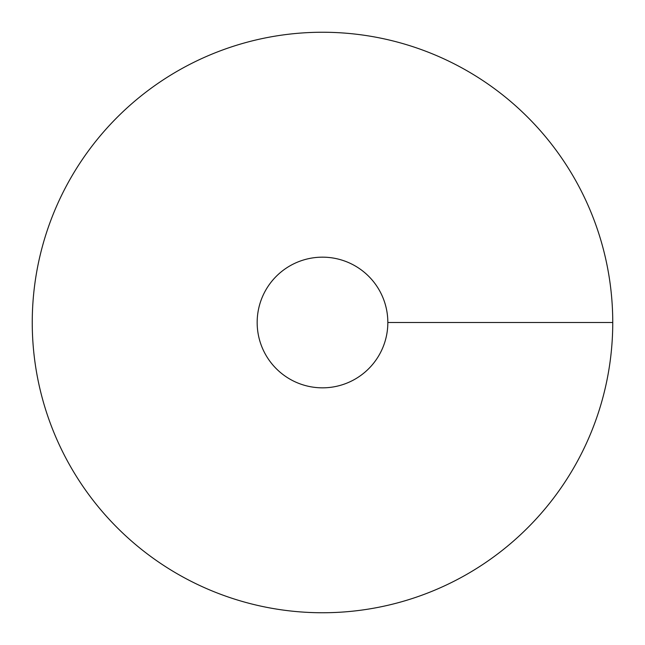 <?xml version="1.0" encoding="UTF-8"?>
<svg xmlns="http://www.w3.org/2000/svg" width="645" height="645" viewBox="0 0 645 645"><rect width="100%" height="100%" fill="white"/><g stroke="black" fill="none" stroke-linecap="round" stroke-linejoin="round"><path stroke-width="0.97" d="M322.5 612.75A290.25 290.25 0 0 0 573.865 177.375A290.25 290.25 0 0 0 71.135 177.375A290.25 290.25 0 0 0 322.5 612.75M322.5 387.839A65.339 65.339 0 0 0 379.083 289.831A65.339 65.339 0 0 0 265.917 289.831A65.339 65.339 0 0 0 322.5 387.839M612.75 322.5L387.839 322.5"/></g></svg>
